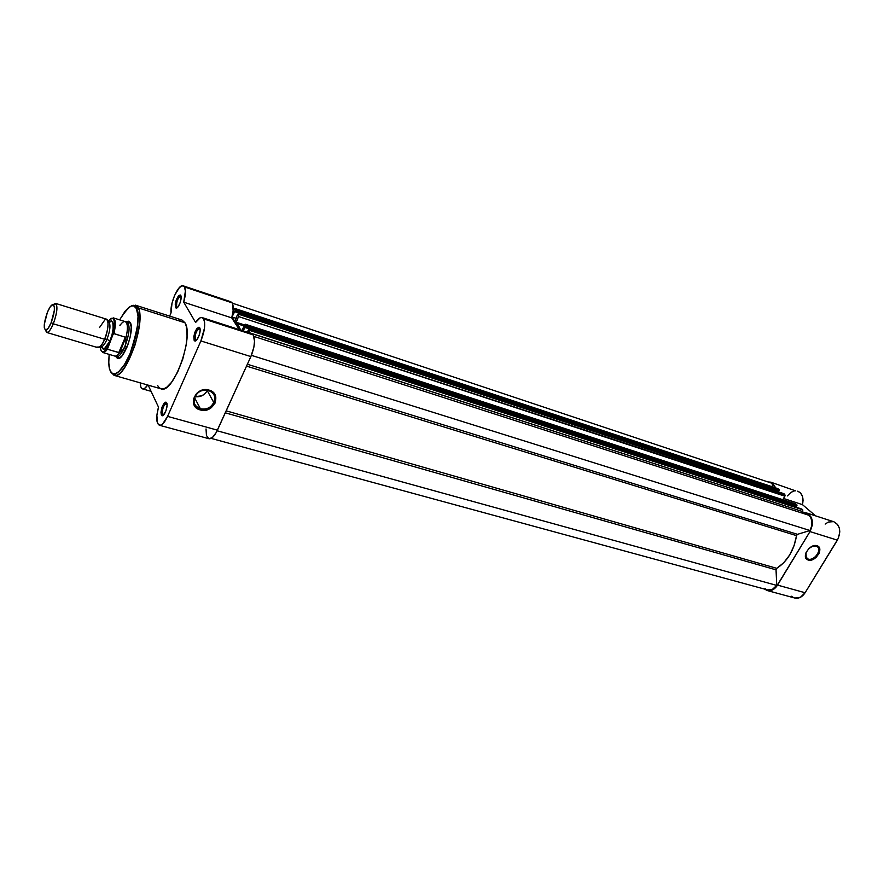 <?xml version="1.0" encoding="UTF-8"?>
<svg xmlns="http://www.w3.org/2000/svg" width="884" height="884" viewBox="0 0 884 884"><rect width="100%" height="100%" fill="white"/><g stroke="black" fill="none" stroke-linecap="round" stroke-linejoin="round"><path stroke-width="1.33" d="M808.219 559.086C814.849 561.428 823.214 547.76 816.208 545.969L816.971 545.748C824.584 547.704 815.479 562.567 808.263 560.014L805.854 556.953L808.219 559.086L806.197 557.616L806.009 552.688C804.992 555.981 805.733 558.113 808.219 559.086L808.263 560.014L810.816 560.136L816.286 557.218L819.125 553.218L819.777 549.097L818.849 546.975L815.755 545.538L813.004 545.969L808.904 548.544L806.053 552.577L805.357 555.417L806.374 558.821L808.263 560.014C800.572 558.18 809.711 543.13 816.971 545.748L816.208 545.969L818.153 547.373C821.468 551.55 813.435 561.02 808.219 559.086M767.268 590.545L794.793 598.026C798.76 598.844 802.197 597.076 805.114 592.733L777.544 585.109C774.616 589.529 771.191 591.341 767.257 590.534L764.561 589.098L767.323 590.556L770.97 590.512L776.163 587.02L809.987 531.582L777.544 585.109L805.114 592.733L838.397 538.223L839.8 531.859L839.247 527.803L837.579 524.455L833.822 521.748M770.87 482.189L767.964 481.924L772.771 483.216L775.688 487.902L770.87 482.189L795.489 490.83M806.584 512.952L833.844 521.759C840.187 525.339 841.369 531.472 837.391 540.157L809.987 531.582C814.009 522.742 812.871 516.532 806.584 512.952L801.998 512.985L804.562 512.609L807.722 513.427L811.236 517.228L812.33 521.03L812.252 525.339L809.987 531.582L837.391 540.157L805.114 592.733L800.385 597.308L794.86 598.048M815.578 515.858L802.473 504.653L803.07 500.211L802.385 496.123L800.495 492.963L797.722 491.161C802.329 493.338 803.91 497.836 802.473 504.653L783.522 498.454L802.473 504.653L815.578 515.858M794.34 490.94L790.937 492.355L787.39 495.924M791.666 596.236L793.169 597.352M833.446 521.648L828.407 522.046L825.203 524.068M811.799 546.489L816.208 545.969L811.799 546.489M235.895 323.29L243.873 325.898L235.895 323.29L238.536 316.549L784.881 496.189L782.815 499.659L784.881 496.189L784.793 494.388L238.326 313.61L784.009 493.714L785.08 495.692L238.536 316.549L236.017 322.174L244.338 324.881L236.017 322.174L235.895 323.29L240.636 330.03L238.879 326.34L235.94 323.345L243.862 325.92L235.895 323.29M770.914 482.918L232.293 303.157M772.24 483.625L772.373 486.797L772.24 483.625M777.986 488.664L234.879 308.461L233.089 311.279L234.801 308.45L779.102 489.493L235.022 308.582L235.354 310.383L779.147 490.388L778.572 491.36L234.757 311.698L235.354 310.383L231.995 316.958L234.503 311.312L778.572 491.36L779.147 490.388L779.102 489.493L779.147 490.388L235.354 310.383L235.475 309.267L777.809 488.664M236.26 318.373L231.984 316.969L236.26 318.373M234.879 321.467L231.984 316.98L234.879 321.467L237.166 315.378L234.879 321.467M238.249 313.544L237.166 315.378L238.326 313.61L238.536 316.549L238.79 314.306L784.793 494.388L238.249 313.544L783.743 493.626M245.2 324.174L241.829 330.417L245.255 324.196L796.816 504.72L245.354 324.306L245.708 326.163L796.871 505.637L796.274 506.609L245.1 327.511L245.708 326.163L243.155 330.848L244.835 327.113L796.274 506.609L796.97 505.383L245.708 326.163L245.829 325.025L796.816 504.72L245.2 324.174L795.467 503.847M247.653 332.307L247.619 331.378L247.653 332.307M248.736 329.511L247.619 331.378L248.713 329.5L801.91 509.085L248.824 329.577L249.056 332.616L802.816 511.626L801.965 513.04L802.716 509.781L802.816 511.626L249.001 332.738L249.299 330.307L802.716 509.781L248.736 329.511L801.622 508.996M253.918 336.417L809.169 515.361L253.918 336.417M809.998 530.522C812.761 524.51 812.484 519.461 809.169 515.361L811.07 518.356L811.888 522.212L811.512 526.455L809.998 530.522L797.479 534.323L247.376 364.252L797.479 534.323L796.517 535.638L246.537 366.12L796.517 535.638L794.086 545.66L789.732 554.909L783.799 562.666L776.771 568.335C787.434 561.307 794.02 550.4 796.517 535.638L797.479 534.323L809.998 530.522L251.41 355.346L809.998 530.522M226.205 410.839L776.771 568.335L776.041 569.837L225.31 412.817L776.041 569.837L776.738 585.407L776.041 569.837L776.771 568.335L226.205 410.839M217.144 430.773L776.738 585.407L217.144 430.773M211.143 438.387L767.423 589.871C770.892 590.611 773.997 589.12 776.738 585.407L772.539 589.241L767.776 589.959M766.306 589.451L764.969 588.589M195.375 339.81L196.524 340.174L195.375 339.81C194.856 334.262 196.281 330.45 199.651 328.373L199.552 328.351C196.215 330.605 194.823 334.428 195.375 339.81L194.148 340.362L195.375 339.81M199.696 327.754C201.696 330.572 197.165 342.451 194.701 340.904L194.148 340.362L194.988 340.981L196.734 339.942L199.077 335.622L200.149 330.384L199.32 327.334L197.099 328.229L195.298 331.246L193.817 336.517L194.148 340.362C193.53 334.174 195.132 329.776 198.966 327.179L199.696 327.754M162.534 414.419L163.816 414.773L162.534 414.419C162.103 408.927 163.452 405.192 166.579 403.214L166.49 403.203C163.385 405.347 162.07 409.082 162.534 414.419L161.33 414.972L162.534 414.419M166.689 402.795C168.446 405.8 164.313 417.038 161.96 415.657L161.33 414.972L163.153 415.392L165.982 410.74L167.065 405.524L166.347 402.308L164.269 402.949L162.048 407.06L160.976 412.22L161.33 414.972C160.8 408.839 162.325 404.541 165.872 402.076L166.689 402.795M176.678 307.024L177.618 307.323L176.678 307.024C176.27 301.776 177.629 298.14 180.767 296.096L180.69 296.074C177.573 298.273 176.236 301.93 176.678 307.024L175.518 307.544L176.678 307.024M180.745 295.444C182.579 298.007 178.225 309.444 175.982 307.997L175.518 307.544L176.281 308.074L177.905 307.013L180.104 302.847L181.132 297.886L180.402 295.068L178.347 296.018L176.17 300.162L175.242 303.952L175.518 307.544C175.021 301.687 176.557 297.488 180.126 294.947L180.745 295.444M208.513 390.518C196.248 386.441 187.706 405.668 200.359 408.717L200.215 409.922C186.436 406.607 195.74 385.667 209.088 390.109L208.513 390.518C214.26 392.883 216.05 396.96 213.895 402.75C210.768 407.844 206.259 409.833 200.359 408.717C194.403 406.297 192.657 402.087 195.099 396.087C198.336 391.214 202.812 389.358 208.513 390.518L209.088 390.109L206.955 389.7L202.48 390.076L196.591 393.413L193.419 398.993L193.408 403.027L195.11 406.596L200.215 409.922L204.558 410.309L210.889 408.021L215.11 403.049L215.818 397.06L214.171 393.49L209.088 390.109C222.757 393.623 213.431 414.209 200.215 409.922L200.359 408.717L194.469 397.491L200.359 408.717C212.514 412.673 221.077 393.734 208.513 390.518M118.379 357.534L116.29 356.97C118.865 357.114 121.727 353.677 124.865 346.65L126.931 347.279L124.865 346.65L122.81 349.965L119.373 352.661L107.395 349.224L107.307 348.009L104.389 351.257L102.003 351.644L100.92 350.296L100.268 346.506C100.82 353.003 103.163 353.512 107.307 348.009L112.997 334.483L107.395 349.224L102.544 352.418C103.87 352.893 105.483 351.832 107.395 349.224L118.765 352.606L125.362 337.047L118.765 352.606L119.373 352.661L125.848 337.39L119.904 352.285C117.97 355.048 116.301 356.318 114.887 356.075L116.29 356.97M130.401 322.782C134.954 330.373 122.832 362.783 117.218 358.142L116.169 356.937L117.926 358.396L119.196 358.197L122.169 355.699L128.158 344.075L130.235 336.727L131.263 326.969L129.55 321.643L126.887 321.621L128.423 321.201L130.401 322.782M110.157 370.551C111.561 376.009 119.782 376.805 129.871 354.13C138.18 328.572 140.357 313.389 136.412 308.582L133.871 306.03L131.661 305.952L129.152 307.168L125.031 311.256L119.649 319.853C128.832 305.588 134.423 301.831 136.412 308.582L138.037 316.207L137.374 327.577L134.501 340.937L129.871 354.13L124.224 365.037L118.489 371.932L115.87 373.545L113.55 373.833L111.627 372.816L110.157 370.551C108.798 368.296 108.478 362.904 109.174 354.385L108.765 362.705L109.605 368.982L110.909 372.02L114.058 375.346C119.638 377.048 126.699 366.772 135.23 344.517C140.357 323.478 141.318 311.245 138.125 307.831L135.351 305.146L138.125 307.831L184.955 322.748L181.938 320.019L135.351 305.146L136.578 308.306L138.125 307.831C146.678 321.212 125.274 380.938 114.058 375.346L161.054 388.849C173.165 394.651 194.414 336.218 184.955 322.748L182.06 320.063M202.127 317.588L251.62 333.588L253.211 334.892L203.607 318.881L202.127 317.588C200.226 317.124 198.049 318.748 195.596 322.472L183.728 302.184L231.73 317.886L239.255 329.588L231.73 317.886L233.122 310.958L232.636 303.919L232.105 302.847L184.436 286.924L183.176 285.83C178.568 283.598 169.761 303.334 171.043 312.859L169.64 316.096L171.043 312.859L171.993 303.289L174.634 295.311L179.452 287.488L182.822 285.742L184.436 286.924L185.386 291.079L183.728 302.184L231.73 317.886C233.63 310.903 233.752 305.886 232.105 302.847L184.436 286.924C185.916 289.963 185.684 295.046 183.728 302.184L195.596 322.472L200.149 317.798L202.105 317.588L203.607 318.881L204.635 322.605L204.48 328.119L200.889 340.937L250.868 356.583C254.702 347.103 255.487 339.876 253.211 334.892L203.607 318.881C205.641 323.876 204.734 331.224 200.889 340.937L167.573 416.375L162.59 424.044L160.214 425.292L157.606 423.513L156.855 415.392L158.49 407.104L148.158 385.148L158.49 407.104C155.904 417.193 156.192 423.237 159.374 425.248C161.927 425.58 164.667 422.629 167.573 416.375L200.889 340.937L250.868 356.583L253.885 347.136L254.526 341.147L253.211 334.892L250.603 333.467M232.105 302.847L230.724 301.709L232.105 302.847M230.359 301.632L229.276 301.72M206.027 428.95L206.447 435.481L208.746 438.663M208.922 438.718L212.326 437.602L216.237 432.541L250.868 356.583L217.42 430.165L167.573 416.375L217.42 430.165C214.492 436.254 211.663 439.105 208.933 438.718L159.374 425.248M147.716 385.015L144.556 388.441L142.39 388.838L140.887 387.093L140.236 382.871C140.302 386.363 141.064 388.374 142.523 388.883C144.004 389.225 145.738 387.932 147.716 385.015M157.595 385.49L159.286 387.855L161.452 388.949L164.004 388.717L166.866 387.148L171.474 382.407L177.562 372.286L182.712 359.302L186.071 345.534L187.077 336.042L186.248 326.108L184.955 322.748L138.125 307.831L136.589 308.295C140.147 315.588 137.23 337.036 129.97 353.987C126.279 363.357 121.473 370.064 115.561 374.12L114.058 375.346M180.877 319.831L178.27 320.351M126.876 321.621C130.357 325.036 129.694 333.378 124.865 346.65C129.639 333.588 130.346 325.268 126.998 321.666L129.053 322.362M194.8 396.684C200.314 397.347 204.469 395.325 207.265 390.629L205.165 393.502L201.817 395.8L194.8 396.684M96.897 346.959C99.826 347.743 102.4 345.191 104.61 339.268L106.975 339.334C110.235 330.428 110.82 324.594 108.743 321.842C110.82 324.594 110.235 330.428 106.975 339.334L104.61 339.268C107.196 334.914 110.345 317.212 105.318 319.223L99.483 327.566M106.975 339.334C104.566 344.727 102.478 347.125 100.699 346.517C102.478 347.125 104.566 344.727 106.975 339.334L109.981 340.881L104.124 349.136L101.583 346.882L103.306 349.246L105.329 348.373L108.854 343.323L111.892 335.412L113.384 327.356L113.24 323.312L111.395 320.726L109.163 321.887L112.533 321.422C113.815 327.898 112.964 334.384 109.981 340.881L106.975 339.334M46.73 332.461L97.748 347.622C99.759 347.854 102.058 345.069 104.61 339.268L53.294 323.809C50.764 329.754 48.576 332.638 46.73 332.461L45.438 330.152L47.283 332.483C49.084 331.942 51.095 329.047 53.294 323.809L51.206 322.538C49.272 327.146 47.515 329.688 45.935 330.174C43.283 328.749 43.78 322.782 47.404 312.284L50.355 306.626L52.963 304.56L54.344 306.803L54.333 310.406L51.206 322.538L48.222 328.207L45.625 330.185L44.277 327.842L44.322 324.24L47.404 312.284C49.935 306.383 52.001 303.908 53.615 304.858C55.162 307.93 54.366 313.82 51.206 322.538L53.294 323.809L104.61 339.268C108.478 328.561 109.075 321.853 106.389 319.135L55.548 303.389C57.935 306.052 57.184 312.848 53.294 323.809C56.896 313.886 57.803 307.168 56.024 303.676L53.184 304.593L55.548 303.389M101.538 346.661L101.373 345.224M107.903 321.411L111.174 318.328L112.699 318.295L113.826 319.566L114.544 323.677L113.594 333.677M113.76 333.588L125.848 337.39L125.926 342.627L124.865 346.65L122.81 349.965L119.904 352.285C117.904 355.147 116.191 356.396 114.754 356.042L102.699 352.473C103.527 351.014 100.82 355.269 107.251 348.163M120.003 324.992L119.926 325.5C122.036 322.428 123.837 321.146 125.329 321.632C127.871 323.4 128.058 328.914 125.893 338.185C128.092 328.738 127.86 323.201 125.208 321.588L113.207 317.853C115.705 319.323 115.959 324.561 113.981 333.577L125.848 337.39L125.926 342.627L124.865 346.65C121.66 353.832 118.754 357.258 116.158 356.937M109.472 321.599L110.334 321.864M114.533 323.168L115.307 323.411L114.533 323.168M112.533 321.422L107.87 321.478C114.135 315.102 115.859 319.433 112.997 334.483L113.981 333.577C115.926 324.771 115.716 319.544 113.34 317.897M816.871 546.246L818.153 547.373M234.879 308.461L778.086 488.697M195.839 340.285L194.701 340.904M163.087 415.016L161.96 415.657M177.087 307.422L175.982 307.997M118.301 357.567L117.218 358.142M151.065 391.325L142.523 388.883M183.176 285.83L230.746 301.72M207.265 390.629L213.895 402.75M129.009 322.284L128.423 321.201M180.69 296.074L180.126 294.947M166.49 403.203L165.872 402.076M199.552 328.351L198.966 327.179M100.279 346.495L104.124 349.136M56.024 303.676L53.615 304.858M125.329 321.632L126.998 321.666M47.283 332.483L45.935 330.174M113.041 334.373C114.776 323.975 114.986 318.815 113.649 318.881L113.207 317.853"/></g></svg>
